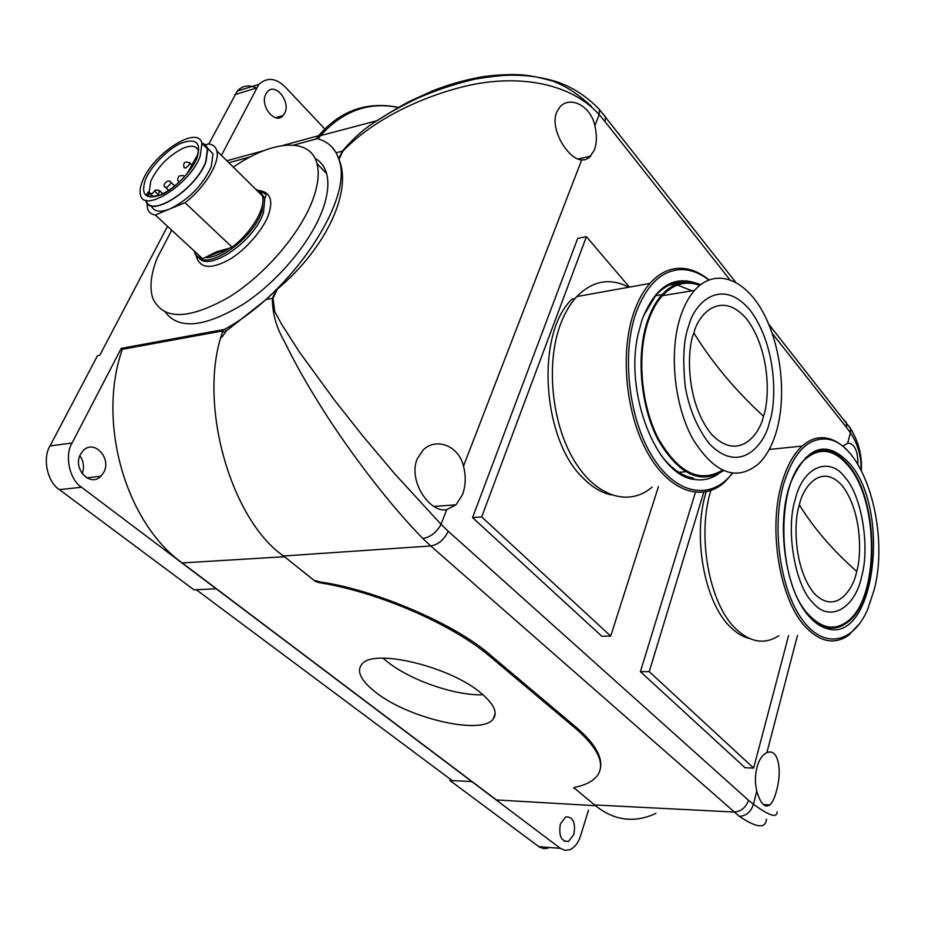 <?xml version="1.0" encoding="UTF-8"?>
<svg xmlns="http://www.w3.org/2000/svg" width="925" height="925" viewBox="0 0 925 925"><rect width="100%" height="100%" fill="white"/><g stroke="black" fill="none" stroke-linecap="round" stroke-linejoin="round"><path stroke-width="1.39" d="M417.21 458.823L423.373 449.758C436.519 437.167 458.719 445.815 463.483 466.154C466.073 476.144 465.761 485.613 462.523 494.563L456.013 504.819L446.706 509.629C429.697 513.294 407.833 480.653 417.21 458.823M556.688 112.11L559.937 106.895C570.054 95.472 590.763 105.727 594.879 125.765C597.053 134.969 596.868 143.109 594.336 150.197L589.179 157.713L585.282 159.69L581.675 159.967C568.112 159.308 549.369 128.98 556.688 112.11M842.872 446.243L847.716 443.133C854.503 443.549 857.903 450.579 857.914 464.223M756.962 767.299C758.835 760.477 761.668 755.829 765.449 753.378L766.871 752.661C778.677 747.585 782.168 771.438 776.607 790.401C774.78 797.628 772.514 802.472 769.82 804.947C764.871 808.207 760.535 803.652 756.789 791.257C754.927 783.278 754.985 775.3 756.962 767.299M398.872 107.624C369.191 101.334 343.059 110.665 320.489 135.651L318.188 138.831M332.017 147.11L336.18 152.729L339.567 160.881C351.708 192.793 325.461 248.871 277.384 289.074L266.088 299.538L226.267 330.977L224.509 329.404C291.583 293.04 353.373 199.638 339.255 160.557C335.937 148.971 328.641 141.675 317.379 138.669L293.607 145.121M277.384 289.074L273.025 298.243L274.76 311.575L281.512 324.074L299.619 352.286L334.353 399.958L363.074 436.288L394.709 473.82L441.04 524.302L446.706 509.629M594.879 125.765L599.18 114.619C570.864 83.1 520.683 74.994 472.502 84.603C427.107 94.223 375.157 117.614 343.002 151.006L339.047 159.308M766.478 819.157C765.611 828.881 756.569 827.944 739.341 816.347C746.313 815.885 751.007 811.849 753.401 804.241C769.299 815.792 777.197 818.336 777.081 811.872M861.129 469.877C861.337 456.106 857.764 443.734 850.41 432.773L850.572 428.622L848.63 425.847M319.796 581.906L319.472 582.704L315.344 581.409L315.668 580.634L319.796 581.906C375.342 589.514 456.985 624.918 490.851 655.455L576.032 727.189C595.365 743.607 603.354 757.91 600.024 770.086M221.803 337.29L226.267 330.977M276.274 290.115L272.355 298.347C272.285 313.147 276.355 327.623 284.565 341.776C295.399 363.791 304.949 381.031 322.733 409.37C349.893 452.348 389.321 504.46 422.841 538.489L430.726 545.958L284.114 555.971M591.433 106.34C578.275 94.096 565.21 85.62 552.202 80.938C540.269 77.573 530.499 75.596 522.891 74.983C518.116 74.37 500.344 74.104 482.029 76.833C464.211 80.047 447.399 84.869 431.617 91.274L410.11 101.126C401.473 105.519 390.489 112.029 377.146 120.643L377.018 120.736C365.317 127.627 353.766 137.767 342.354 151.145L338.804 158.603M765.357 805.825L765.553 804.692M482.966 694.733C455.794 695.982 410.422 680.337 387.402 661.814L383.066 658.172M375.642 692.27C360.519 680.384 356.056 670.891 362.23 663.768C374.567 648.309 450.475 666.728 481.104 693.172C493.869 703.948 497.916 712.539 493.233 718.945C481.913 735.572 408.341 718.436 375.642 692.27M265.938 93.864L267.244 91.922C275.199 81.851 291.178 101.843 284.588 113.37L283.154 115.498C275.303 125.395 259.254 105.45 265.938 93.864M560.377 823.909L565.661 816.925C573.014 816.636 575.766 822.441 573.916 834.327L568.528 841.426C561.209 841.623 558.492 835.784 560.377 823.909M79.862 455.701C83.724 461.321 84.499 467.322 82.175 473.692M80.498 454.314L83.134 450.66C93.888 438.947 111.856 458.002 103.797 472.27L100.883 476.236C90.257 487.614 72.323 468.605 80.498 454.314M573.893 787.73L595.538 805.698C613.842 820.348 633.428 823.157 654.31 814.127L655.941 813.306M319.472 582.704C377.99 591.977 451.874 624.132 489.406 655.987L576.495 729.224C597.619 747.909 604.846 762.975 598.163 774.41C594.162 780.642 586.357 784.943 574.737 787.325L573.731 788.239M224.625 332.364L222.96 330.873L122.331 349.292L121.233 348.367L224.509 329.404M315.344 581.409L284.495 556.711C230.302 520.162 196.886 401.427 222.96 330.873M316.026 139.039L318.72 135.674C340.169 110.561 366.751 101.126 398.455 107.381M576.495 729.224L576.032 727.189L490.851 655.455L489.406 655.987M250.247 156.903L228.857 162.719M588.52 810.161L580.576 835.807C578.518 842.559 575.003 847.196 570.008 849.717L564.874 850.341L560.353 848.341L81.562 487.255C69.548 479.774 64.299 455.354 72.104 442.983L121.233 348.367M122.331 349.292C96.639 422.517 125.788 522.798 182.225 562.932L496.436 799.94L595.538 805.698M548.49 848.028L544.039 848.722L539.379 847.057L449.943 780.48L471.842 781.567L452.209 780.584L196.239 589.699M221.433 155.377L258.85 84.395C267.048 77.018 275.823 77.862 285.166 86.915L324.825 129.003M216.184 588.774L193.915 589.803L59.42 489.637C47.429 482.272 42.215 458.176 50.031 445.942L97.507 355.697L99.773 355.281L167.263 226.798M208.877 143.976L237.274 91.043C242.419 85.551 248.802 84.522 256.433 87.979M449.943 780.48L450.394 779.232M706.18 491.857C692.258 535.852 704.295 602.268 730.23 626.861C736.427 633.07 742.891 636.978 749.597 638.574M574.98 298.602L572.101 299.087C535.355 333.497 541.969 440.173 583.559 478.502C592.462 487.406 601.747 492.886 611.413 494.967M629.393 287.12L586.427 236.661L481.682 516.925L610.708 636.076L658.461 486.608M586.427 236.661L577.709 238.361L472.536 517.595L481.682 516.925M610.708 636.076L601.793 636.227L472.536 517.595M703.775 492.273L649.234 671.654L753.632 768.062L788.62 635.533M695.392 492.424L640.401 671.666L649.234 671.654M753.632 768.062L745.076 767.738L640.401 671.666M660.485 454.499C670.602 468.05 681.471 475.901 693.079 478.017L694.351 479.428C657.004 476.074 623.959 393.68 638.227 333.74L642.054 319.761C654.611 287.802 672.359 275.523 695.276 282.911M718.644 473.75C711.152 478.953 703.058 480.85 694.351 479.428M628.85 287.224C610.026 277.5 592.671 280.622 576.784 296.578C570.17 303.724 564.747 312.939 560.504 324.247C545.819 363.155 551.52 422.228 573.558 459.482C595.515 496.945 629.104 507.108 652.148 487.07M732.612 473.322L724.923 481.867C702.48 502.576 669.423 491.927 647.593 452.834C625.67 413.961 619.727 352.39 633.972 312.06C638.088 300.336 643.372 290.808 649.836 283.443C658.982 273.303 669.168 268.25 680.395 268.285C690.2 268.458 699.716 272.32 708.943 279.859M732.357 473.288C711.475 500.471 676.915 495.603 652.923 457.493C628.815 419.707 621.207 354.772 636.053 312.8C646.725 284.438 661.976 270.031 681.817 269.557C691.01 269.707 699.971 273.176 708.7 279.951M683.228 282.333C673.192 282.021 664.081 286.311 655.894 295.214L643.384 316.119M805.582 611.945L809.259 616.351C814.578 622.051 820.093 625.682 825.828 627.266C833.228 629.185 840.224 627.717 846.803 622.849C879.744 600.637 880.195 501.512 848.456 465.067C834.535 448.59 820.406 446.058 806.057 457.459L796.679 469.195M849.913 463.853C891.307 510.218 874.749 644.02 826.973 628.618C821.157 627.023 815.561 623.334 810.161 617.542C785.487 592.717 775.323 523.365 790.632 482.746C807.039 445.48 826.8 439.178 849.913 463.853M710.839 490.528C696.745 535.54 709.07 603.401 735.468 628.491C750.21 642.551 764.697 644.922 778.942 635.602M859.915 623.253L848.757 635.151C834.94 644.806 820.799 642.343 806.311 627.763C780.145 601.539 767.75 530.129 781.706 483.555C786.562 466.616 793.384 454.117 802.16 446.081C809.352 439.71 816.96 436.97 824.984 437.86C833.448 438.959 841.438 443.746 848.953 452.209M874.229 589.572L867.65 609.448C852.896 643.615 823.701 649.905 801.917 619.195C779.995 588.924 771.462 526.649 783.579 484.226C793.303 452.949 807.525 437.907 826.222 439.086C863.268 441.63 890.093 529.424 874.229 589.572M763.495 416.215C759.668 434.507 738.439 462.188 711.556 434.311C685.483 402.398 686.778 348.864 693.877 332.977C698.398 313.552 721.766 289.594 746.903 319.275C770.883 351.604 769.565 400.19 763.495 416.215C735.56 390.627 712.354 362.877 693.877 332.977M670.313 284.669L675.169 284.738M677.435 285.027L692.085 290.82M723.408 470.744C700.537 484.978 678.765 474.687 658.103 439.861C640.32 405.959 635.845 354.576 647.662 320.42C651.327 309.817 656.091 301.249 661.942 294.705C673.597 282.403 686.489 279.061 700.618 284.657M699.705 285.397C686.061 280.379 673.631 283.802 662.416 295.665C656.611 302.14 651.905 310.627 648.275 321.125C636.689 354.657 640.944 404.977 658.253 438.485C678.349 472.953 699.716 483.544 722.344 470.258M680.627 316.165C684.188 305.539 688.824 296.948 694.536 290.415C714.667 267.591 744.035 278.124 762.42 311.205C780.908 344.181 786.863 394.836 776.561 430.934C772.456 445.133 766.455 456.106 758.569 463.841C736.485 481.867 714.562 473.6 692.813 439.017C674.094 405.127 668.775 351.465 680.627 316.165M861.661 576.391C855.243 608.188 829.609 623.323 812.821 602.626C795.049 585.988 785.394 529.782 795.257 499.303C803.004 466.258 829.806 455.99 845.196 477.624C861.649 495.499 870.124 546.825 861.661 576.391M856.677 571.384C853.671 588.369 836.489 615.692 814.462 593.746C793.095 568.147 793.766 520.058 799.373 504.9C802.877 486.932 821.643 462.35 842.409 485.926C862.262 512.092 861.557 556.226 856.677 571.384C832.974 550.525 813.873 528.36 799.373 504.9M809.479 615.541C776.676 583.744 775.081 481.636 806.403 458.21C820.579 447.018 834.523 449.55 848.26 465.795C879.663 501.824 879.259 599.816 846.733 621.924C834.581 630.596 822.163 628.468 809.479 615.541M814.439 452.094L816.59 452.256M827.586 626.757L825.458 627.162M257.809 190.446C269.834 191.463 273.465 199.338 268.701 214.057C264.249 228.672 244.362 251.808 227.296 260.665C209.374 269.846 198.921 267.915 195.95 254.884M151.342 205.812C153.781 211.721 160.013 212.75 170.038 208.877L185.023 202.691L232.083 247.137L229.458 248.154C220 254.664 211.848 257.809 205.015 257.601L202.448 258.595L155.25 214.993C151.18 214.369 148.601 212.218 147.48 208.541L147.029 202.899M181.369 143.097C196.169 137.941 201.419 142.762 197.117 157.574C192.666 170.477 173.195 190.388 160.337 195.163C145.56 199.835 140.6 194.724 145.422 179.82C150.139 167.078 168.732 148.104 181.369 143.097M165.402 312.268C178.976 330.098 205.13 327.277 243.888 303.816C279.581 280.344 313.274 238.939 323.866 206.125C328.04 193.128 328.93 182.248 326.548 173.495C324.571 166.546 320.721 161.482 314.986 158.314M233.354 167.159C272.054 140.138 310.268 136.958 316.963 163.552C319.287 172.281 318.316 183.15 314.061 196.158C302.833 230.417 266.331 274.031 229.088 297.122C188.688 319.865 163.286 320.328 152.879 298.498C149.364 287.848 150.798 274.367 157.169 258.052L171.483 230.695M194.377 251.843C195.637 255.577 198.32 257.832 202.448 258.595M145.826 200.355C149.191 219.549 196.262 189.602 206.009 161.563L207.755 148.682L205.627 144.867L201.766 142.855M155.25 214.993L170.038 208.877C188.712 199.58 202.448 185.52 211.27 166.697L212.97 153.816L207.593 148.127M207.177 148.012L206.356 147.838M142.496 181.08C152.798 153.573 198.482 124.297 201.951 143.502L200.17 156.256C190.411 184.029 143.71 213.86 140.473 194.874C139.513 191.29 140.195 186.7 142.496 181.08M146.185 200.332C149.862 218.924 196.146 189.267 205.732 161.678L207.454 148.925L201.881 143.236M159.771 190.677L156.024 189.972L150.648 194.851L149.168 192.157L150.752 181.173C157.817 166.65 168.535 155.701 182.907 148.324C191.44 144.809 196.609 145.722 198.412 151.029L197.453 155.018L187.382 173.206C178.93 183.37 169.98 190.573 160.511 194.805C144.023 199.314 147.838 193.522 146.809 193.88L149.168 192.157L151.203 194.053M229.458 248.154L216.149 251.947L205.015 257.601M185.023 202.691C204.864 187.683 220.358 162.083 216.785 150.787C215.617 146.601 212.704 144.3 208.032 143.895L205.674 144.913M232.083 247.137C251.588 232.649 266.342 207.35 262.353 195.834L259.821 191.44L255.439 188.989M225.249 249.773L209.142 256.005M148.058 192.099L147.803 195.522M148.659 196.077L148.752 192.065M581.675 159.967L463.483 466.154M595.064 804.958L733.93 812.034C740.983 811.63 745.827 807.71 748.487 800.252L753.401 804.241L756.789 791.257M847.716 443.133L850.41 432.773L846.502 427.477L846.456 422.933L844.051 419.881M766.871 752.661L797.477 635.475M422.841 538.489C430.553 537.148 436.612 532.418 441.04 524.302L448.186 531.204C444.208 539.691 438.392 544.617 430.726 545.958L739.341 816.347M273.025 298.243L266.088 299.538M336.18 152.729L343.002 151.006M603.331 114.145L605.54 116.92L605.008 121.591L599.18 114.619L599.423 109.566L596.59 106.433M448.186 531.204L748.487 800.252M846.502 427.477L772.306 333.486M729.732 279.57L605.008 121.591M284.495 556.711L182.225 562.932M256.387 88.048L234.811 94.662M72.104 442.983L50.031 445.942M81.562 487.255L59.42 489.637M560.353 848.341L538.789 846.653M688.743 325.877C683.61 339.047 682.465 359.432 685.309 387.043C689.206 409.093 697.219 427.998 709.336 443.769C740.659 475.913 765.056 443.503 769.427 422.413C776.387 403.82 777.913 347.904 750.302 310.395C721.327 275.835 694.051 303.25 688.743 325.877M189.174 162.395L189.683 164.164L185.89 168.038L184.098 167.714C182.907 162.488 184.815 160.904 189.845 162.95L192.677 165.691M170.743 183.52L166.963 187.393L165.193 187.07C161.262 186.295 168.038 177.75 170.917 182.26L170.743 183.52M170.246 181.716L174.779 185.913M198.84 257.67C208.796 272.54 254.641 240.963 263.44 212.715L264.827 198.274L259.347 191.926M256.41 189.96L260.804 192.423L263.347 196.805L261.937 211.247C253.196 239.24 207.882 270.771 197.545 256.514M159.817 190.723L158.233 194.632L154.44 190.978M154.128 196.643L150.648 194.851M162.869 193.741L160.002 191.047L156.024 189.972L154.359 190.827M159.031 195.383L158.233 194.632L156.811 196.088M183.774 175.97L184.48 176.629M179.358 181.901L178.687 181.346C177.242 180.687 177.357 178.941 179.034 176.108C182.306 175.264 184.121 175.415 184.457 176.525L184.514 176.583M600.707 766.039L600.915 765.368M377.146 120.655L320.489 135.651M850.595 428.68C858.527 441.572 862.112 455.458 861.36 470.316M850.572 428.622L768.779 324.27M599.446 109.555L735.653 282.194M599.423 109.555C587.398 96.917 573.616 87.806 558.076 82.221C542.721 77.214 526.464 74.879 509.305 75.214C502.275 75.283 491.002 76.555 475.485 79.041C455.748 83.608 436.346 90.037 417.302 98.351C400.745 106.352 387.309 113.821 377.018 120.736M763.414 804.565L769.82 804.947M577.894 159.008L590.878 156.094M433.871 506.449L456.013 504.819M100.883 476.236L86.707 477.843M568.528 841.426L564.088 841.091M237.274 91.043L258.85 84.395M283.154 115.498L275.546 117.695M318.72 135.674L282.726 145.502M263.706 150.694L226.868 160.753M493.233 718.945L495.176 713.36M678.811 472.317L685.506 471.762M576.784 296.578L649.836 283.443M681.817 269.557L680.395 268.285M817.33 623.323L818.822 623.3M845.392 622.872L846.803 622.849M825.828 627.266L826.973 628.618M769.184 449.458L802.16 446.081M826.222 439.086L824.984 437.86M655.409 295.78L661.942 294.705M662.416 295.665L694.536 290.415M806.403 458.199L805.132 458.314M165.748 187.59L168.708 190.377M259.358 191.255C264.585 192.967 266.724 194.562 265.787 196.042L264.827 198.274L263.347 196.805C263.209 195.244 261.081 193.14 256.977 190.515M326.548 173.495L316.963 163.552M207.755 148.682L212.97 153.816M201.951 143.502L207.454 148.925M216.785 150.787L262.353 195.834"/></g></svg>
